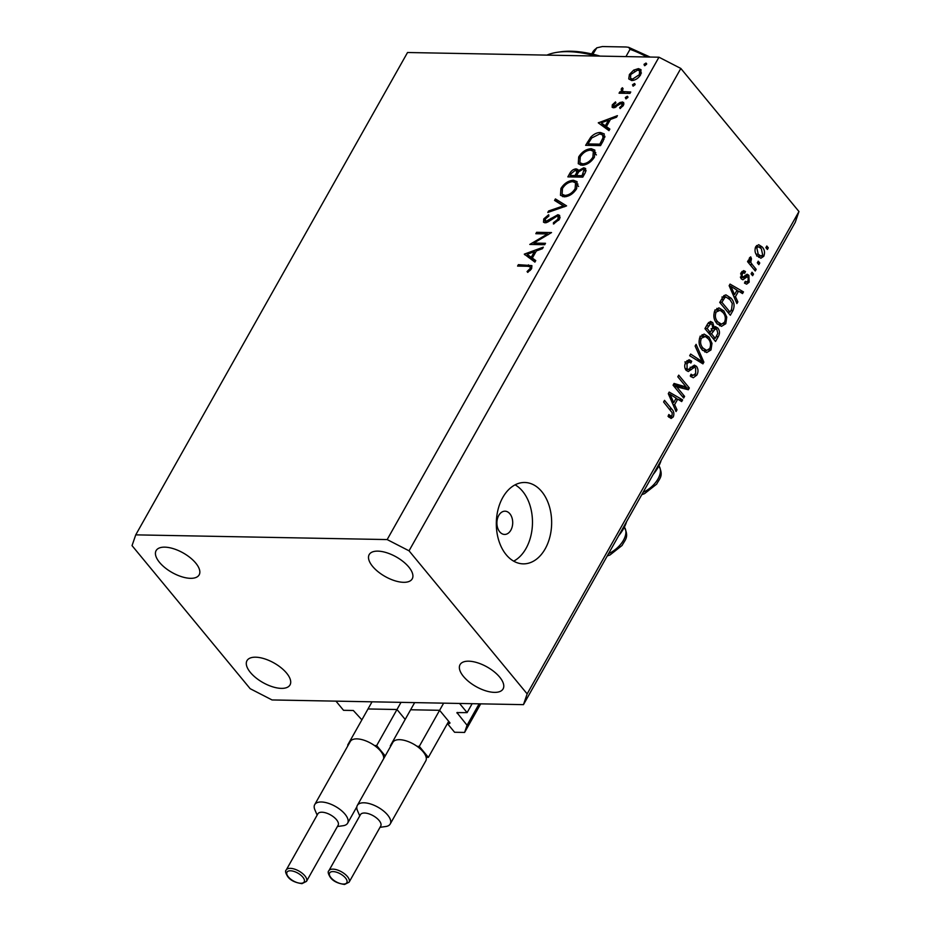 <?xml version="1.0" encoding="UTF-8"?>
<svg xmlns="http://www.w3.org/2000/svg" width="931" height="931" viewBox="0 0 931 931"><rect width="100%" height="100%" fill="white"/><g stroke="black" fill="none" stroke-linecap="round" stroke-linejoin="round"><path stroke-width="1.4" d="M361.891 719.838L353.338 710.493L343.527 710.306L335.963 701.136L459.542 703.452L467.118 712.622L472.145 703.685M396.14 709.492L368.862 708.98M405.183 719.43L397.595 710.237M438.757 710.283L411.479 709.783M447.485 723.457L449.661 723.492L449.906 722.782L440.212 711.04M467.118 712.622L456.912 712.611L467.059 725.261L464.592 732.441L454.584 732.255L447.415 723.573M464.592 732.441L480.71 703.848M467.059 725.261L479.139 703.824M653.178 474.449A33.714 19.376 -39.5 0 0 661.161 460.286M498.748 515.483A11.626 7.902 91.1 0 0 497.596 527.737A11.626 7.902 91.1 0 0 504.59 534.441A11.626 7.902 91.1 0 0 510.863 530.146A11.626 7.902 91.1 0 0 512.015 517.892A11.626 7.902 91.1 0 0 505.021 511.189A11.626 7.902 91.1 0 0 498.748 515.483M502.775 497.491A40.685 27.662 91.1 0 0 498.748 540.411A40.685 27.662 91.1 0 0 523.222 563.86A40.685 27.662 91.1 0 0 545.182 548.848A40.685 27.662 91.1 0 0 549.22 505.94A40.685 27.662 91.1 0 0 524.747 482.491A40.685 27.662 91.1 0 0 502.775 497.491M513.679 561.149A40.685 27.662 91.1 0 0 526.003 548.499A40.685 27.662 91.1 0 0 515.111 484.842M195.743 563.08A24.706 11.253 -150.6 0 0 173.585 548.743A24.706 11.253 -150.6 0 0 156.117 550.605A24.706 11.253 -150.6 0 0 159.527 562.394A24.706 11.253 -150.6 0 0 181.685 576.731A24.706 11.253 -150.6 0 0 199.153 574.869A24.706 11.253 -150.6 0 0 195.743 563.08M408.814 567.06A24.706 11.253 -150.6 0 0 386.656 552.723A24.706 11.253 -150.6 0 0 369.188 554.597A24.706 11.253 -150.6 0 0 372.598 566.385A24.706 11.253 -150.6 0 0 394.756 580.723A24.706 11.253 -150.6 0 0 412.224 578.849A24.706 11.253 -150.6 0 0 408.814 567.06M499.679 677.116A24.706 11.253 -150.6 0 0 477.522 662.779A24.706 11.253 -150.6 0 0 460.054 664.653A24.706 11.253 -150.6 0 0 463.463 676.441A24.706 11.253 -150.6 0 0 485.621 690.779A24.706 11.253 -150.6 0 0 503.089 688.905A24.706 11.253 -150.6 0 0 499.679 677.116M286.608 673.125A24.706 11.253 -150.6 0 0 264.451 658.787A24.706 11.253 -150.6 0 0 246.983 660.661A24.706 11.253 -150.6 0 0 250.392 672.45A24.706 11.253 -150.6 0 0 272.55 686.787A24.706 11.253 -150.6 0 0 290.018 684.913A24.706 11.253 -150.6 0 0 286.608 673.125M533.777 243.084L545.496 243.294L544.693 244.713L529.786 244.434L547.556 233.937L535.825 233.716L536.617 232.296L551.536 232.575L533.777 243.084L534.988 244.527M557.913 214.712L559.647 215.422L559.403 219.285L553.445 224.022L553.445 222.684L557.878 219.262L558.158 216.574L557.087 216.12L547.847 222.009L545.077 222.846L543.495 222.206L543.785 218.89L548.673 214.735L548.871 216.039L545.229 219.088L545.81 221.427L557.913 214.712L560.113 217.377M546.299 222.672L545.007 221.113L546.718 222.532M566.583 205.879L547.789 212.477L548.65 210.953L563.36 205.914L554.573 200.433L555.423 198.92L566.583 205.879M576.661 188.667C573.403 193.718 569.248 196.441 564.209 196.837L560.485 195.289L560.916 188.493C564.186 183.372 568.375 180.614 573.484 180.253L577.069 181.673L576.661 188.667M594.444 157.106C591.185 162.157 587.03 164.88 581.98 165.276L578.267 163.728L578.698 156.943C581.968 151.811 586.158 149.065 591.255 148.692L594.851 150.124L594.444 157.106M608.979 130.631L598.284 122.857L617.416 115.653L616.543 117.201L610.457 119.436L606.418 126.593L609.852 129.083L608.979 130.631M646.498 64.379L644.52 65.67L644.019 64.332L645.998 63.04L646.696 63.878M644.52 65.67L644.019 64.332L645.043 65.589M407.534 52.508L658.962 57.21L680.829 68.452L798.961 211.523L795.26 222.288L523.466 704.651L272.038 699.949L250.171 688.696L132.039 545.636L135.74 534.86L407.534 52.508M135.74 534.86L387.168 539.573L658.962 57.21M631.718 80.555L628.739 78.902L629.414 74.48L633.674 70.128L638.445 68.626L641.005 69.674L640.691 74.689C638.352 78.332 635.361 80.287 631.718 80.555M634.989 84.814L633.01 86.106L632.498 84.768L634.488 83.476L635.175 84.314M633.01 86.106L632.498 84.768L633.534 86.013M622.653 93.275L621.454 91.82L621.245 88.969L622.315 87.747L623.037 88.538L622.455 90.947L623.491 91.599L630.753 91.994L629.95 93.403L619.057 93.205L619.848 91.785L621.373 91.715M627.808 97.557L625.83 98.849L625.318 97.511L627.308 96.219L627.994 97.057M625.83 98.849L625.318 97.511L626.354 98.756M613.517 107.821L612.144 107.298L612.295 104.854L615.507 101.921L615.903 102.899L613.634 104.877L614.262 106.402L620.221 102.352L623.642 102.41L623.456 105.284L620.116 108.555L619.639 107.6L622.071 105.331L621.466 103.26L613.517 107.821M614.821 107.6L613.599 106.122L615.147 107.472M623.514 105.168L621.466 103.26M600.576 132.516L604.289 133.924L603.3 140.709L600.542 145.597L585.634 145.317L590.789 137.136C593.955 133.959 597.213 132.423 600.576 132.516L603.602 136.182L604.999 136.322M585.168 172.887L582.771 177.146L567.852 176.867L569.586 173.794C571.064 170.862 573.24 169.209 576.103 168.848L577.872 169.535L578.256 170.734L583.772 167.766L585.657 168.523L585.168 172.887M534.894 262.111L524.304 254.14L543.332 247.146L542.459 248.682L536.361 250.928L532.334 258.073L535.767 260.564L534.894 262.111M530.123 268.524L530.216 266.801L527.505 266.266L517.589 266.08L518.381 264.66L531.904 265.626L531.613 268.628L527.737 272.399L527.062 271.549L530.123 268.524L530.984 269.559M676.162 386.179L684.599 396.397L683.668 398.037L673.066 385.19L674.056 383.444L686.252 387.028L677.803 376.787L678.734 375.158L689.336 387.994L688.346 389.752L673.846 386.132M696.539 366.383C698.378 369.107 698.471 372.004 696.83 375.1L693.258 377.765L690.278 376.043L691.058 374.227L693.071 375.356L695.666 373.459L695.655 368.071L694.41 367.349L688.277 371.527L686.112 370.305C684.378 367.815 684.273 365.115 685.786 362.217L689.068 359.715L691.686 361.205L690.907 363.009L689.126 362.019L687.055 363.66L687.066 368.699L688.428 369.491L694.351 365.127L696.539 366.383L692.28 366.314L692.955 367.326M696.085 344.354L703.883 362.159L702.928 363.858L689.673 355.735L690.627 354.048L702.125 361.6L695.12 346.053L696.085 344.354M711.005 349.94L706.722 352.581L702.183 349.777C698.925 346.146 698.238 341.805 700.135 336.766L704.115 334.066L709.096 337.115L711.994 343.341L711.005 349.94L708.514 349.893M725.784 323.72L721.502 326.35L716.963 323.546C713.705 319.915 713.018 315.586 714.915 310.535L718.895 307.847L723.876 310.896L726.774 317.11L725.784 323.72L723.294 323.674M735.467 296.652L737.864 301.865L736.898 303.564L729.136 285.689L730.044 284.095L743.485 291.892L742.519 293.591L738.574 291.135L735.467 296.652L733.884 296.617M766.795 246.005L768.308 247.832L767.377 249.473L765.864 247.634L766.795 246.005M387.168 539.573L409.035 550.815L680.829 68.452M409.035 550.815L527.155 693.886L798.961 211.523M762.175 246.959C764.595 249.531 765.131 252.638 763.769 256.304L760.895 258.224L757.287 255.874C754.936 253.313 754.424 250.23 755.786 246.634L758.695 244.702L762.175 246.959L758.963 246.901M758.253 261.169L759.766 262.996L758.835 264.637L757.322 262.798L758.253 261.169M752.19 264.509L756.181 269.35L755.262 270.991L747.546 261.646L748.477 260.017L749.699 261.506L749.432 257.91L750.712 256.863L751.468 258.806L750.77 262.309L752.19 264.509L749.874 264.462M752.015 272.224L753.528 274.063L752.609 275.704L751.084 273.865L752.015 272.224M748.873 275.32L749.176 282.209L746.627 284.153L744.486 283.117L745.277 281.302L746.569 281.965L748.128 280.755L748.14 277.182L747.221 276.716L742.88 279.789L741.297 278.904L741.146 272.597L743.683 270.607L745.463 271.526L744.672 273.33L743.613 272.806L742.286 273.877L742.065 277.077L742.996 277.333L747.081 274.226L748.873 275.32L745.289 275.25M748.14 277.182L743.834 276.647M740.389 277.042L742.996 277.333M730.963 298.106C734.256 301.621 734.92 305.787 732.941 310.593L730.323 315.248L719.721 302.412L723.829 295.686L725.947 294.859L730.963 298.106L728.379 298.06M717.859 328.073C719.838 330.703 719.977 333.554 718.278 336.626L715.543 341.479L704.942 328.643L707.7 323.744L710.528 321.416L712.797 322.65L714.03 327.095L715.404 326.595L717.859 328.073L713.588 328.003L714.158 328.783M674.626 404.636L677.012 409.849L676.057 411.56L668.295 393.673L669.191 392.079L682.632 399.876L681.678 401.587L677.733 399.131L674.626 404.636L673.032 404.613M673.264 416.925L671.123 418.485L668.039 416.332L668.819 414.528L670.972 416.099L672.066 415.354L672.182 412.747L663.605 401.994L664.525 400.353L671.728 409.07C673.904 411.188 674.416 413.806 673.264 416.925L668.807 417.169M527.155 693.886L523.466 704.651M765.992 247.786L768.308 247.832M759.603 256.037L763.769 256.304M759.51 256.223L758.707 257.293M756.589 245.551L757.892 246.855M756.856 248.007L758.206 254.221L760.93 256.06L762.687 254.919L761.325 248.693L758.637 246.866L755.216 247.972M756.112 254.186L758.206 254.221M757.45 262.949L759.766 262.996M753.866 269.303L756.181 269.35M747.651 261.46L749.699 261.506M749.164 258.771L751.468 258.806M749.199 259.726L750.7 259.749M748.047 262.263L750.77 262.309M751.212 274.017L753.528 274.063M744.916 282.128L749.176 282.209M741.937 277.391L740.925 278.369M741.96 271.468L745.463 271.526M740.587 273.842L742.286 273.877M744.893 275.623L745.452 276.67M736.142 301.83L737.864 301.865M736.875 290.449L738.05 291.124M739.668 291.822L743.485 291.892M736.514 291.1L738.574 291.135M732.29 289.39L734.536 294.615L737.038 290.181L730.695 286.224L732.29 289.39L730.73 289.366M733 294.58L734.536 294.615M729.357 286.201L730.695 286.224M730.882 310.558L732.941 310.593M724.015 295.546L725.912 297.129M721.886 302.272L730.009 312.106L731.591 309.29L732.266 303.494L730.02 299.724L726.145 297.129L724.912 297.524L721.886 302.272L719.814 302.238M727.693 312.071L730.009 312.106M721.374 299.468L723.445 299.503M722.503 297.478L724.912 297.524M716.87 308.405L718.941 310.046M721.164 310.838L723.876 310.896M725.226 317.087L726.774 317.11M721.176 324.197L719.582 325.78M714.252 311.99L716.16 312.025C714.729 315.912 715.311 319.217 717.906 321.928L721.513 324.197L724.539 322.231C725.924 318.425 725.389 315.178 722.922 312.49L720.14 310.279L714.868 309.976M715.753 321.893L717.906 321.928M720.14 310.279L716.16 312.025M708.503 322.522L712.797 322.65M708.538 322.568L709.224 323.639M712.832 327.072L714.03 327.095M712.82 327.2L713.588 328.003M707.106 328.503L710.272 332.332L712.704 327.7L712.052 324.5L710.679 323.674L707.106 328.503L705.035 328.457M707.956 332.297L710.272 332.332M711.505 333.833L715.229 338.337L717.824 333.333L716.94 329.725L715.369 328.806L711.505 333.833L709.189 333.798M712.913 338.29L715.229 338.337M702.09 334.636L704.162 336.277M706.385 337.069L709.096 337.115M710.446 343.306L711.994 343.341M706.396 350.428L704.802 351.999M699.484 338.209L701.38 338.244C699.949 342.143 700.531 345.448 703.126 348.159L706.734 350.428L709.759 348.462C711.156 344.656 710.609 341.409 708.142 338.721L705.361 336.498L700.089 336.196M700.973 348.113L703.126 348.159M705.361 336.498L701.38 338.244M700.054 362.089L703.883 362.159M699.146 361.542L702.125 361.6M694.212 375.053L696.83 375.1M692.373 375.344L691.116 376.869M687.194 369.467L686.217 370.422M686.962 360.646L691.686 361.205M687.427 361.123L687.055 361.984M685.146 363.625L687.055 363.66M685.158 368.664L687.066 368.699M685.519 369.432L688.428 369.491M682.283 396.35L684.599 396.397M673.485 384.456L681.992 386.947L686.252 387.028M684.308 386.993L685.065 387.913L689.336 387.994M685.065 387.913L684.646 388.669M675.301 409.815L677.012 409.849M676.034 398.445L677.198 399.12M678.827 399.806L682.632 399.876M675.662 399.085L677.733 399.131M671.437 397.374L673.683 402.599L676.185 398.165L669.843 394.22L671.437 397.374L669.889 397.351M672.147 402.576L673.683 402.599M668.516 394.185L669.843 394.22M669.412 409.035L671.728 409.07M669.366 416.076L668.993 416.844M626.61 521.593A33.714 19.376 140.5 0 1 618.626 535.756M631.532 80.555L631.718 79.763M630.275 75.527L629.414 74.48M634.383 70.989L633.674 70.128M640.831 72.315L638.445 68.626M637.654 70.046L630.741 74.515L630.555 78.355L632.521 79.147L639.353 74.678L639.632 70.861L637.654 70.046M640.121 75.609L639.353 74.678M633.511 80.345L632.521 79.147M621.047 93.24L619.848 91.785M622.187 90.109L621.245 88.969M623.002 88.573L622.315 87.747M624.91 93.309L623.491 91.599M614.623 107.659L612.295 104.854M616.194 106.902L615.472 106.029M618.219 105.25L617.521 104.4M621.012 103.306L620.221 102.352M623.968 103.981L622.211 101.851M620.325 108.427L619.639 107.6M622.816 106.227L622.071 105.331M598.982 123.369L598.4 122.659M602.508 125.929L603.497 125.569M609.293 130.072L606.418 126.593M609.421 121.274L608.502 120.157L601.24 122.834L604.266 126.5L608.537 129.153M608.35 129.467L605.325 125.79L608.502 120.157M601.24 122.834L605.325 125.79M591.604 138.125L590.789 137.136M587.961 143.933L599.82 144.154L602.997 137.823L602.613 134.983L599.773 133.924L591.732 137.974L587.961 143.933L589.16 145.376M600.739 145.259L599.82 144.154M604.103 139.161L602.997 137.823M580.455 165.09L580.583 163.542M579.676 158.13L578.698 156.943M595.759 152.533L594.292 152.358L591.255 148.692M590.463 150.112C586.332 150.473 582.934 152.731 580.269 156.897L579.873 162.681L582.771 163.868C586.891 163.507 590.254 161.261 592.884 157.13L593.35 151.276L590.463 150.112M593.769 158.2L592.884 157.13M583.818 165.124L582.771 163.868M578.675 171.956L576.103 168.848M578.954 171.595L578.256 170.734M586.076 170.559L583.772 167.766M571.262 173.562L570.179 175.482L574.962 175.575L575.498 174.621C577.092 172.282 577.034 170.827 575.335 170.268L571.262 173.562M571.378 176.937L570.179 175.482M578.128 172.782L575.335 170.268M577.499 177.053L575.498 174.621M576.161 177.03L574.962 175.575M577.022 174.667L576.487 175.598L582.038 175.703L584.074 169.651L582.981 169.186L578.861 171.711L577.022 174.667M577.686 177.053L576.487 175.598M584.086 174.807L583.167 173.69M582.957 176.82L582.038 175.703M562.673 196.639L562.801 195.091M561.893 189.68L560.916 188.493M576.464 183.919L573.484 180.253M576.51 183.919L577.976 184.094M572.681 181.661C568.55 182.022 565.152 184.291 562.487 188.458L562.091 194.242L565.001 195.417C569.109 195.056 572.472 192.822 575.102 188.69L575.567 182.825L572.681 181.661M575.986 189.761L575.102 188.69M566.036 196.685L565.001 195.417M549.43 211.907L548.65 210.953M564.151 206.868L563.36 205.914M558.344 202.783L555.423 198.92M558.46 202.586L564.908 206.612M554.259 223.673L553.445 222.684M558.74 220.298L557.878 219.262M544.81 220.147L543.785 218.89M548.999 221.252L548.324 220.426M551.699 219.169L551.001 218.331M559.775 218.529L558.158 216.574M548.208 234.717L547.556 233.937M537.815 233.751L536.617 232.296M524.898 254.85L524.304 254.14M528.424 257.41L529.413 257.049M535.209 261.553L532.334 258.073M535.337 252.755L534.417 251.638L527.155 254.314L530.181 257.98L534.441 260.633M534.266 260.948L531.24 257.282L534.417 251.638M527.155 254.314L531.24 257.282M519.579 266.115L518.381 264.66M531.636 268.524L530.216 266.801M527.761 272.387L527.062 271.549M530.123 270.514L529.32 269.548M595.91 56.035A93.007 42.361 -150.6 0 0 557.669 52.241A93.007 42.361 -150.6 0 0 546.916 55.115M557.669 52.241L560.788 51.799A90.098 41.045 29.4 0 1 600.064 56.104M592.838 54.196L596.794 47.83L602.38 46.55L626.109 46.992L628.693 47.341L630.019 49.343L625.935 56.593M336.51 819.711A11.626 5.295 -150.6 0 0 326.083 812.961A11.626 5.295 -150.6 0 0 317.855 813.845L286.236 869.973A11.626 5.295 29.4 0 1 294.452 869.088A11.626 5.295 29.4 0 1 304.879 875.838A11.626 5.295 29.4 0 1 306.485 881.378L338.116 825.262A11.626 5.295 -150.6 0 0 336.51 819.711M317.145 815.114L314.864 809.784A18.888 8.6 29.4 0 1 314.701 804.64A18.888 8.6 29.4 0 1 328.061 803.209A18.888 8.6 29.4 0 1 345.017 814.171A18.888 8.6 29.4 0 1 347.624 823.19A18.888 8.6 29.4 0 1 343.143 825.716L337.394 826.53M383.653 758.695A18.888 8.6 -150.6 0 0 383.549 756.531A18.888 8.6 -150.6 0 0 380.57 751.061A18.888 8.6 -150.6 0 0 374.471 745.533A18.888 8.6 -150.6 0 0 350.265 741.53L314.701 804.64M385.213 755.925L376.671 745.568L401.017 702.358M347.694 745.033L372.039 701.811M376.671 745.568L374.471 745.533M383.549 756.531L384.864 756.566M379.126 820.502A11.626 5.295 -150.6 0 0 368.699 813.764A11.626 5.295 -150.6 0 0 360.472 814.637L328.852 870.764A11.626 5.295 29.4 0 1 337.069 869.88A11.626 5.295 29.4 0 1 347.496 876.63A11.626 5.295 29.4 0 1 349.102 882.181L380.732 826.053A11.626 5.295 -150.6 0 0 379.126 820.502M359.762 815.917L357.469 810.587A18.888 8.6 29.4 0 1 357.318 805.443A18.888 8.6 29.4 0 1 370.678 804.012A18.888 8.6 29.4 0 1 387.622 814.974A18.888 8.6 29.4 0 1 390.229 823.982A18.888 8.6 29.4 0 1 385.76 826.519L380.011 827.322M390.229 823.982L425.793 760.871A18.888 8.6 -150.6 0 0 426.165 757.334A18.888 8.6 -150.6 0 0 423.186 751.864A18.888 8.6 -150.6 0 0 417.076 746.325A18.888 8.6 -150.6 0 0 392.882 742.321L357.318 805.443M426.165 757.334L428.365 757.369L419.287 746.371L443.633 703.161M428.365 757.369L448.695 721.316M390.31 745.824L414.656 702.614M419.287 746.371L417.076 746.325M449.661 723.492L449.987 722.898M457.063 713.158L457.47 712.448M741.67 277.659L745.929 277.741M716.218 336.58L718.278 336.626M706.548 325.78L708.619 325.815M711.144 330.773L713.216 330.819M696.877 360.146L700.089 360.204M687.159 369.502L691.43 369.584M628.285 93.379L627.087 91.925M588.345 143.246L587.426 142.129M601.752 143.455L600.832 142.338M570.505 174.912L569.586 173.794M529.832 266.522L528.459 264.846M608.548 553.654A20.342 11.684 -39.5 0 0 624.352 527.19M643.088 492.348A20.342 11.684 -39.5 0 0 658.892 465.884M646.836 56.989A49.401 22.507 -150.6 0 0 630.019 49.343M595.933 48.703A49.401 22.507 -150.6 0 0 592.651 52.287L591.709 53.94M302.843 877.165A9.88 4.504 -150.6 0 0 290.449 870.788A9.88 4.504 -150.6 0 0 288.354 876.897A9.88 4.504 -150.6 0 0 300.748 883.263A9.88 4.504 -150.6 0 0 302.843 877.165M345.459 877.956A9.88 4.504 -150.6 0 0 333.065 871.591A9.88 4.504 -150.6 0 0 330.971 877.689A9.88 4.504 -150.6 0 0 343.364 884.066A9.88 4.504 -150.6 0 0 345.459 877.956M758.637 246.866L755.681 246.808M760.93 256.06L756.67 255.978M746.569 281.965L744.998 281.942M747.36 276.705L743.101 276.623M743.613 272.806L741.064 272.76M742.659 277.403L740.471 277.368M726.145 297.129L721.886 297.047M721.513 324.197L717.254 324.128M710.679 323.674L707.769 323.616M715.369 328.806L711.109 328.724M706.734 350.428L702.474 350.347M693.071 375.356L690.593 375.309M694.41 367.349L690.139 367.268M689.126 362.019L684.855 361.938M670.972 416.099L668.155 416.052M639.632 70.861L641.436 73.037M630.555 78.355L632.358 80.543M622.455 90.947L624.398 93.298M602.613 134.983L604.743 137.567M593.35 151.276L596.375 154.942M579.873 162.681L582.015 165.276M584.074 169.651L585.75 171.676M575.567 182.825L578.593 186.491M562.091 194.242L564.244 196.837M624.212 527.016C629.391 537.21 625.062 539.654 622.117 545.438L610.003 554.969L607.245 555.97M658.752 465.709C663.943 475.892 659.613 478.348 656.669 484.132L644.543 493.651L641.785 494.652M596.794 47.83L592.651 52.287M650.082 57.047L628.681 47.341M286.236 869.973C285.002 870.857 285.514 873.092 287.772 876.653C290.414 880.342 295.15 882.669 301.97 883.647L306.485 881.378M347.624 823.19L356.841 806.816M328.852 870.764C327.619 871.66 328.131 873.883 330.389 877.444C333.03 881.133 337.767 883.472 344.586 884.45L349.102 882.181"/></g></svg>
